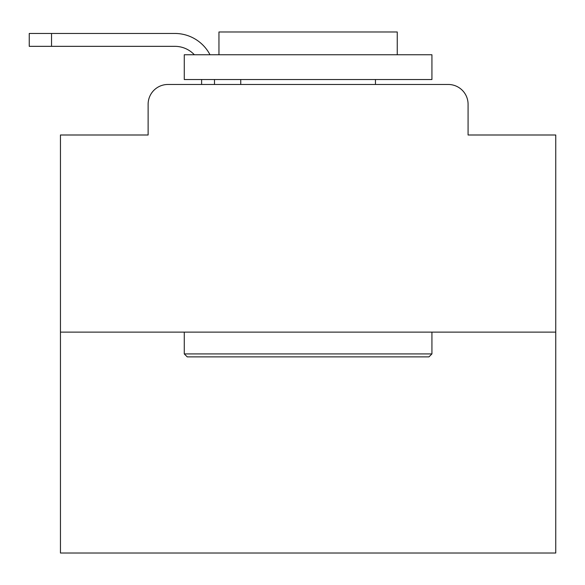 <?xml version="1.0" encoding="UTF-8"?>
<svg xmlns="http://www.w3.org/2000/svg" width="585" height="585" viewBox="0 0 585 585"><rect width="100%" height="100%" fill="white"/><g stroke="black" fill="none" stroke-linecap="round" stroke-linejoin="round"><path stroke-width="0.88" d="M148.122 104.291L148.122 134.996L148.122 104.291A19.81 19.81 0 0 1 167.932 84.474L201.613 84.474L201.613 79.523M555.75 332.126L60.452 332.126L60.452 553.022L555.75 553.022L555.75 134.996L468.08 134.996L468.08 104.291A19.81 19.81 0 0 0 448.271 84.474L167.932 84.474M60.452 332.126L60.452 134.996L148.122 134.996M214.49 79.523L214.49 84.474L230.834 84.474M385.369 84.474L448.271 84.474M468.08 134.996L468.08 104.291M194.352 54.756A26.749 26.749 0 0 0 174.864 46.339A26.749 26.749 0 0 1 194.352 54.756A26.749 26.749 0 0 0 174.864 46.339A26.749 26.749 0 0 1 194.352 54.756A26.749 26.749 0 0 0 174.864 46.339A26.749 26.749 0 0 1 194.352 54.756A26.749 26.749 0 0 0 174.864 46.339A26.749 26.749 0 0 1 194.352 54.756A26.749 26.749 0 0 0 174.864 46.339A26.749 26.749 0 0 1 194.352 54.756A26.749 26.749 0 0 0 174.864 46.339A26.749 26.749 0 0 1 194.352 54.756A26.749 26.749 0 0 0 174.864 46.339A26.749 26.749 0 0 1 194.352 54.756A26.749 26.749 0 0 0 174.864 46.339A26.749 26.749 0 0 1 194.352 54.756A26.749 26.749 0 0 0 174.864 46.339A26.749 26.749 0 0 1 194.352 54.756A26.749 26.749 0 0 0 174.864 46.339A26.749 26.749 0 0 1 194.352 54.756A26.749 26.749 0 0 0 174.864 46.339A26.749 26.749 0 0 1 194.352 54.756A26.749 26.749 0 0 0 174.864 46.339A26.749 26.749 0 0 1 194.352 54.756A26.749 26.749 0 0 0 174.864 46.339A26.749 26.749 0 0 1 194.352 54.756A26.749 26.749 0 0 0 174.864 46.339A26.749 26.749 0 0 1 194.352 54.756A26.749 26.749 0 0 0 174.864 46.339A26.749 26.749 0 0 1 194.352 54.756A26.749 26.749 0 0 0 174.864 46.339A26.749 26.749 0 0 1 194.352 54.756A26.749 26.749 0 0 0 174.864 46.339A26.749 26.749 0 0 1 194.352 54.756A26.749 26.749 0 0 0 174.864 46.339L29.25 46.339L29.25 33.462L174.864 33.462A39.626 39.626 0 0 1 210 54.756M51.538 33.462L174.864 33.462L51.538 33.462L174.864 33.462L51.538 33.462L174.864 33.462L51.538 33.462L174.864 33.462L51.538 33.462L174.864 33.462L51.538 33.462L174.864 33.462L51.538 33.462L174.864 33.462L51.538 33.462L174.864 33.462L51.538 33.462L174.864 33.462L51.538 33.462L174.864 33.462L51.538 33.462L174.864 33.462L51.538 33.462L174.864 33.462L51.538 33.462L174.864 33.462L51.538 33.462L174.864 33.462L51.538 33.462L174.864 33.462L51.538 33.462L174.864 33.462L51.538 33.462L174.864 33.462L51.538 33.462L51.538 46.339M428.951 356.887L187.251 356.887L184.275 353.918L431.927 353.918L428.951 356.887M184.275 54.756L431.927 54.756L431.927 79.523L184.275 79.523L184.275 54.756M397.252 54.756L397.252 31.978L218.951 31.978L218.951 54.756M184.275 332.126L184.275 353.918M431.927 332.126L431.927 353.918M240.742 79.523L240.742 84.474M375.46 79.523L375.46 84.474"/></g></svg>
